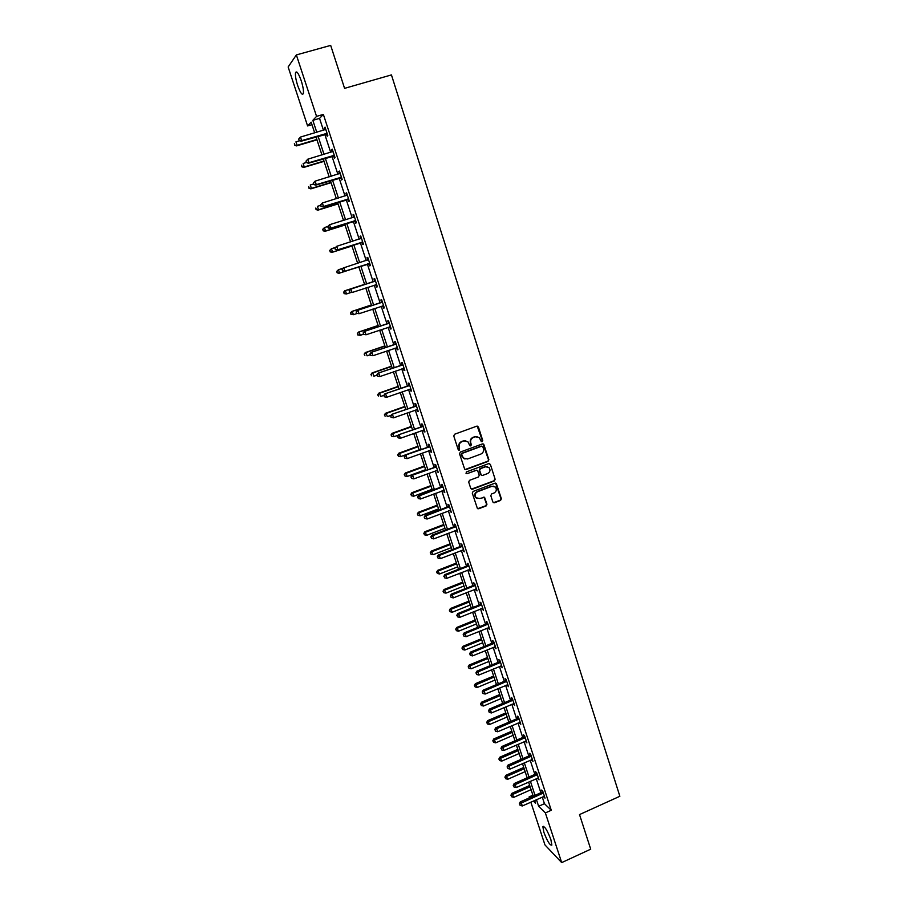 <?xml version="1.0" encoding="UTF-8"?>
<svg xmlns="http://www.w3.org/2000/svg" width="908" height="908" viewBox="0 0 908 908"><rect width="100%" height="100%" fill="white"/><g stroke="black" fill="none" stroke-linecap="round" stroke-linejoin="round"><path stroke-width="1.36" d="M482.171 441.708L482.738 440.505L478.414 426.987L476.779 426.158L454.59 434.24L453.773 435.976L458.165 449.539L459.323 450.118L459.323 447.156C458.767 444.591 459.641 442.752 461.956 441.629L463.806 440.947L467.904 441.765L469.879 445.726L470.764 445.907L471.343 444.693L470.775 442.945C470.219 440.391 471.093 438.553 473.397 437.429L475.236 436.759L479.265 437.531L481.285 441.538L482.171 441.708M481.49 441.685L482.33 440.425L477.199 426.09M458.619 450.084L459.323 447.156M470.083 445.873L470.775 442.945M543.881 832.307L542.87 826.711C544.618 826.008 547.286 830.264 550.85 839.503L551.86 845.076C550.078 845.723 547.411 841.478 543.881 832.307M297.654 85.465C295.826 79.62 295.111 75.353 295.531 72.663C296.632 70.574 298.528 73.276 301.24 80.767C303.068 86.635 303.771 90.902 303.351 93.535C302.239 95.601 300.344 92.911 297.654 85.465M492.84 501.976L494.451 502.771L500.569 500.433L501.375 498.73L496.301 483.408L495.03 483.158L473.113 491.432L472.296 493.158L477.404 508.491L478.72 508.764L486.143 505.938L486.96 504.224L484.6 497.368L479.617 498.503L476.098 497.754C474.453 495.325 474.907 493.328 477.438 491.773L491.864 486.325L495.28 487.006C496.994 489.446 496.574 491.455 494.02 493.033L491.625 493.941L490.808 495.654L492.84 501.976M311.966 124.668L307.596 125.94L288.142 66.988L296.36 54.923L330.682 45.4L344.575 88.36L391.439 74.91L619.858 796.271L579.52 814.578L590.711 849.184L561.689 862.6L544.97 844.939L530.84 802.15M296.36 54.923L316.551 116.383L312.84 120.344L316.767 132.273M542.28 797.042L544.448 803.682L551.269 810.265L323.361 114.397L316.551 116.383M551.269 810.265L545.367 812.921L561.689 862.6M488.05 461.377L488.867 459.664L483.714 444.148L482.454 443.91L460.356 452.048L459.539 453.773L464.726 469.311L466.031 469.584L488.05 461.377L488.459 459.561L482.931 443.83M490.388 464.397L495.132 479.254L494.327 480.968L472.398 489.23L470.764 488.425L468.698 482.057L469.515 480.332L478.448 476.984L479.265 475.27L477.563 470.492L476.269 470.231L466.962 473.704L466.042 473.511L466.383 471.933L488.765 463.591L490.388 464.397L495.132 479.254M323.361 114.397L319.548 118.392L323.464 130.309M324.746 134.236L330.694 152.34M331.953 156.176L337.878 174.234M339.104 177.991L345.017 196.003M346.232 199.681L352.122 217.648M353.303 221.234L359.182 239.156M360.34 242.674L366.196 260.551M367.331 263.978L373.165 281.775M374.289 285.203L380.089 302.852M381.224 306.325L386.967 323.816M388.113 327.323L393.8 344.643M394.969 348.195L400.598 365.368M401.779 368.943L407.363 385.957M408.555 389.577L414.082 406.444M415.285 410.098L420.767 426.805M421.982 430.494L427.407 447.054M428.633 450.777L434.013 467.177M435.25 470.946L440.584 487.199M441.833 491.001L447.122 507.107M448.382 510.943L453.614 526.901M454.885 530.771L460.072 546.582M461.355 550.486L466.496 566.149M467.79 570.088L472.886 585.615M474.192 589.576L479.242 604.966M480.548 608.962L485.553 624.216M486.881 628.245L491.841 643.352M493.169 647.415L498.083 662.386M499.423 666.483L504.292 681.318M505.654 685.438L510.478 700.147M511.84 704.302L516.618 718.864M517.991 723.052L522.736 737.489M524.109 741.7L528.808 756.001M530.204 760.246L534.857 774.422M536.253 778.701L540.862 792.741M326.426 133.941L327.175 136.223L327.822 135.621L325.041 127.131L324.394 127.756L325.075 129.833M333.622 155.881L334.36 158.151L335.029 157.606L332.26 149.162L331.602 149.729L332.294 151.852M340.772 177.684L341.51 179.943L342.191 179.455L339.444 171.067L338.763 171.578L339.479 173.746M347.877 199.374L348.615 201.61L349.319 201.179L346.584 192.837L345.891 193.291L346.618 195.515M354.949 220.916L355.675 223.152L356.401 222.778L353.677 214.492L352.974 214.878L353.7 217.114M361.974 242.345L362.701 244.558L363.438 244.252L360.737 236.012L360.011 236.341L360.737 238.566M368.966 263.649L369.681 265.851L370.441 265.59L367.751 257.395L367.002 257.679L367.729 259.881M375.901 284.828L376.627 287.019L377.387 286.815L374.72 278.665L373.96 278.892L374.675 281.083M382.813 305.882L383.528 308.05L384.311 307.914L381.655 299.81L380.872 299.981L381.587 302.16M389.68 326.812L390.383 328.98L391.189 328.889L388.545 320.83L387.75 320.944L388.465 323.112M396.512 347.662L397.205 349.773L398.022 349.739L395.4 341.737L394.583 341.783L395.298 343.939M403.322 368.41L403.992 370.453L404.82 370.475L402.21 362.519L401.381 362.508L402.085 364.653M410.087 389.044L410.734 391.007L411.574 391.087L408.986 383.176L408.146 383.119L408.838 385.253M416.806 409.553L417.43 411.46L418.293 411.585L415.716 403.719L414.865 403.606L415.558 405.728M423.503 429.949L424.104 431.777L424.978 431.97L422.413 424.138L421.539 423.979L422.231 426.079M430.154 450.22L430.733 451.991L431.618 452.229L429.075 444.443L428.19 444.228L428.871 446.327M436.759 470.389L438.224 472.376L435.692 464.635L434.784 464.374L435.477 466.451M443.342 490.434L444.795 492.408L442.275 484.713L441.356 484.395L442.037 486.472M449.88 510.375L451.321 512.328L448.813 504.678L447.882 504.315L448.563 506.369M456.372 530.193L457.814 532.133L455.328 524.529L454.386 524.109L455.056 526.163M462.842 549.908L464.272 551.837L461.797 544.267L460.844 543.801L461.502 545.844M469.266 569.509L470.696 571.416L468.233 563.902L467.257 563.38L467.926 565.412M475.656 588.997L477.086 590.892L474.634 583.413L473.647 582.857L474.305 584.865M482.012 608.383L483.431 610.267L480.99 602.821L479.991 602.208L480.65 604.217M488.334 627.655L489.741 629.516L487.324 622.128L486.313 621.469L486.96 623.455M494.622 646.814L496.029 648.675L493.611 641.32L492.59 640.617L493.237 642.592M500.876 665.882L502.272 667.72L499.865 660.411L498.832 659.662L499.479 661.626M507.095 684.836L508.48 686.664L506.096 679.388L505.041 678.594L505.688 680.557M513.27 703.689L514.654 705.505L512.282 698.275L511.227 697.423L511.862 699.376M519.421 722.439L520.795 724.244L518.434 717.048L517.367 716.162L518.003 718.092M525.539 741.087L526.901 742.869L524.563 735.718L523.473 734.788L524.109 736.717M531.623 759.633L532.985 761.403L530.647 754.287L529.546 753.311L530.181 755.229M537.672 778.077L539.023 779.836L536.707 772.753L535.595 771.743L536.219 773.65M543.688 796.418L545.027 798.166L542.723 791.129L541.599 790.062L542.224 791.958M529.421 797.837L529.114 796.895L529.863 797.644M532.905 795.204L529.114 796.895M314.679 132.886L311.149 122.16L307.596 125.94M533.314 801.049L535.561 803.251L534.642 800.459M533.223 796.146L528.581 782.083M527.173 777.815L522.497 763.617M521.101 759.372L516.38 745.048M514.995 740.837L510.228 726.377M508.855 722.189L504.042 707.604M502.669 703.45L497.822 688.729M496.46 684.598L491.569 669.752M490.218 665.655L485.281 650.661M483.941 646.598L478.959 631.469M477.631 627.428L472.603 612.162M471.275 608.156L466.201 592.754M464.896 588.781L459.766 573.243M458.472 569.293L453.308 553.608M452.014 549.703L446.804 533.87M445.522 530L440.255 514.019M438.995 510.183L433.684 494.054M432.424 490.252L427.066 473.976M425.829 470.208L420.415 453.784M419.178 450.05L413.719 433.479M412.504 429.779L406.988 413.049M405.785 409.394L400.224 392.517M399.032 388.885L393.414 371.849M392.233 368.262L386.57 351.067M385.401 347.514L379.68 330.171M378.522 326.653L372.757 309.14M371.61 305.667L365.788 287.995M364.653 284.567L358.785 266.748M357.65 263.309L351.759 245.41M350.59 241.891L344.688 223.947M343.496 220.349L337.572 202.359M336.357 198.682L330.41 180.647M329.173 176.878L323.214 158.798M321.954 154.95L315.973 136.824M536.446 799.642L538.637 806.281L545.367 812.921M318.061 136.211L324.02 154.326M325.291 158.174L331.238 176.254M332.476 180.011L338.412 198.046M339.626 201.724L345.539 219.702M346.731 223.3L352.633 241.244M353.791 244.763L359.681 262.65M360.816 266.089L366.673 283.898M367.808 287.337L373.619 304.997M374.766 308.47L380.531 325.983M381.678 329.49L387.398 346.833M388.556 350.386L394.22 367.57M395.4 371.156L401.007 388.193M402.199 391.813L407.749 408.691M408.963 412.357L414.468 429.075M415.682 432.776L421.13 449.335M422.368 453.069L427.77 469.493M429.007 473.261L434.364 489.526M435.613 493.328L440.925 509.456M442.185 513.292L447.44 529.262M448.722 533.132L453.932 548.965M455.214 552.87L460.379 568.556M461.673 572.494L466.791 588.032M468.097 592.005L473.17 607.407M474.487 611.402L479.503 626.668M480.831 630.697L485.814 645.826M487.153 649.89L492.091 664.872M493.43 668.969L498.322 683.826M499.684 687.946L504.53 702.667M505.892 706.821L510.693 721.406M512.067 725.594L516.834 740.043M518.218 744.254L522.929 758.577M524.325 762.822L529.001 777.01M530.408 781.277L535.028 795.34M319.548 118.392L312.84 120.344M544.448 803.682L538.637 806.281M324.394 127.756L325.178 127.529M331.602 149.729L332.373 149.502M338.763 171.578L339.535 171.34M345.891 193.291L346.652 193.052M352.974 214.878L353.734 214.64M360.011 236.341L360.771 236.103M367.002 257.679L367.763 257.429M376.627 287.019L377.376 286.769M383.528 308.05L384.277 307.801M390.383 328.98L391.132 328.719M397.205 349.773L397.954 349.523M403.992 370.453L404.73 370.192M410.734 391.007L411.472 390.758M417.43 411.46L418.168 411.188M424.104 431.777L424.831 431.516M430.733 451.991L431.459 451.73M437.316 472.092L438.042 471.82M443.876 492.068L444.591 491.796M450.391 511.942L451.106 511.669M456.872 531.702L457.587 531.418M463.307 551.349L464.022 551.065M469.72 570.882L470.435 570.599M476.087 590.313L476.802 590.03M482.432 609.631L483.135 609.347M488.731 628.847L489.435 628.563M494.996 647.949L495.689 647.665M501.227 666.949L501.92 666.665M507.424 685.846L508.117 685.563M513.587 704.642L514.28 704.347M519.716 723.335L520.409 723.04M525.811 741.927L526.492 741.632M531.872 760.416L532.553 760.11M537.911 778.803L538.58 778.496M543.903 797.088L544.584 796.781M477.165 436.544L475.236 436.759M470.378 442.866C469.822 440.312 470.696 438.473 473 437.35L474.839 436.68M465.815 440.743L463.806 440.947M458.937 447.065C458.381 444.5 459.255 442.661 461.57 441.538L463.409 440.868M465.066 469.538L487.641 461.275M482.829 446.759L481.683 446.18L462.297 453.33L461.718 454.545L463.409 458.143L467.563 458.994L480.809 454.091C483.09 452.967 483.964 451.14 483.408 448.597L482.829 446.759M464.975 459.062L461.922 456.281L461.332 454.443L461.9 453.24L481.274 446.089M471.365 489.162L493.907 480.843L494.724 479.129M476.836 470.151L466.962 473.704M487.687 473.522C490.263 471.922 490.683 469.901 488.924 467.45L485.519 466.78L480.434 468.676L479.617 470.401L481.308 475.168L482.602 475.429L487.687 473.522M487.312 466.621L485.519 466.78M481.626 475.383L480.57 474.509L479.208 470.287L480.026 468.562L485.11 466.667M489.968 464.294L489.287 463.511M493.782 486.189L491.864 486.325M477.131 498.458L475.701 497.618C474.055 495.178 474.498 493.192 477.041 491.637L491.444 486.2M477.653 508.684L485.735 505.79L486.552 504.076L483.93 497.028M493.419 502.691L500.138 500.297L500.944 498.583L495.598 483.09M299.776 140.729L295.94 141.852L297.098 145.325L296.541 145.904L316.971 139.855M294.85 144.974L294.385 143.578L294.635 145.201L297.098 145.325L316.858 139.492M296.541 145.904L294.635 145.201M298.675 139.072L299.152 140.49L298.675 139.072L300.491 137.063L325.79 129.424M298.902 138.833L300.491 137.063L301.672 140.615L301.093 141.217L327.311 134.043M327.073 133.328L301.672 140.615L299.379 140.252M299.152 140.49L301.093 141.217M306.45 162.487L303.136 163.474L304.282 166.936L303.703 167.447L324.054 161.34M302.035 166.573L301.581 165.188L301.808 166.777L304.282 166.936L323.952 161.022M303.703 167.447L301.808 166.777M313.578 183.972L310.275 184.982L311.421 188.41L310.831 188.864L331.091 182.69M309.185 188.047L308.72 186.673L308.947 188.228L311.421 188.41L331 182.44M310.831 188.864L308.947 188.228M305.996 161.136L306.473 162.555L305.996 161.136L307.823 159.172L333.009 151.443M306.234 160.92L307.823 159.172L308.992 162.702L308.402 163.247L334.496 155.972M334.28 155.325L308.992 162.702L306.711 162.339M306.473 162.555L308.402 163.247M313.283 183.076L313.748 184.472L313.283 183.076L315.11 181.146L340.194 173.326M313.521 182.883L315.11 181.146L316.279 184.664L315.655 185.141L341.646 177.775M341.453 177.196L316.279 184.664L313.986 184.29M313.748 184.472L315.655 185.141M320.672 205.333L317.38 206.354L318.515 209.759L317.902 210.168L338.082 203.914M316.279 209.385L315.825 208.023L316.041 209.555L318.515 209.759L338.014 203.721M317.902 210.168L316.041 209.555M353.791 217.126L329.559 224.719L327.709 226.557L328.174 227.942L327.97 226.41L324.451 227.602L325.575 230.995L324.951 231.336L345.04 225.025M323.35 230.609L322.896 229.259L323.1 230.757L325.575 230.995L344.995 224.889M322.646 229.395L324.451 227.602L322.896 229.259M324.951 231.336L323.1 230.757M335.347 247.487L331.465 248.724L332.589 252.106L331.942 252.39L351.952 246.011M330.364 251.72L329.922 250.37L330.115 251.834L332.589 252.106L351.929 245.932M329.661 250.483L331.465 248.724L329.922 250.37M331.942 252.39L330.115 251.834M320.513 204.879L320.978 206.275L320.513 204.879L322.363 202.995L347.321 195.095M320.774 204.709L322.363 202.995L323.52 206.491L322.885 206.899L348.751 199.454M348.581 198.931L323.52 206.491L321.228 206.105M346.686 195.492L347.287 194.982M320.978 206.275L322.885 206.899M327.97 226.41L329.559 224.719L330.716 228.18L330.058 228.544L355.811 220.996M355.664 220.542L330.716 228.18L328.435 227.794M353.632 217.171L354.358 216.558M328.174 227.942L330.058 228.544M334.87 248.1L335.324 249.484L334.87 248.1L336.72 246.306L361.463 238.237M335.131 247.986L336.72 246.306L337.867 249.757L337.197 250.052L362.837 242.425M362.712 242.027L337.867 249.757L335.585 249.359M360.544 238.725L361.384 237.998M335.324 249.484L337.197 250.052M341.976 269.528L342.702 270.8L341.976 269.528L343.156 268.019L368.478 259.609M342.248 269.426L343.837 267.769L344.972 271.197L344.28 271.435L369.817 263.717M369.715 263.388L344.972 271.197L342.702 270.8M367.354 260.176L368.376 259.325M342.429 270.89L344.28 271.435M374.822 281.264L350.204 289.3L375.447 280.867M349.319 290.742L350.908 289.107L352.043 292.512L349.501 292.183L349.319 290.742L349.501 292.183M376.672 284.624L352.043 292.512L349.773 292.104M374.062 281.48L375.333 280.515M376.763 284.896L375.515 284.806M350.204 289.3L349.047 290.821M381.757 302.398L357.23 310.445L382.37 302.001M356.356 311.943L357.945 310.32L359.069 313.703L356.526 313.339L356.356 311.943L356.526 313.339M383.596 305.735L359.069 313.703L356.81 313.294M380.974 302.557L382.234 301.592M383.664 305.939L382.609 305.86L383.38 305.712M357.23 310.445L356.072 311.989M388.647 323.418L364.199 331.477L389.26 323.01M363.348 333.009L364.937 331.397L366.049 334.768L363.506 334.382L363.348 333.009L363.506 334.382M390.474 326.721L366.049 334.768L363.802 334.36M387.852 323.509L389.112 322.544M390.519 326.869L389.634 326.812M364.199 331.477L363.064 333.043M395.491 344.302L371.134 352.395L396.104 343.894M370.305 353.961L371.894 352.372L372.995 355.72L370.453 355.3L370.305 353.961L370.453 355.3M397.318 347.582L372.995 355.72L370.748 355.3M394.685 344.348L395.933 343.383M397.341 347.673L396.614 347.628M371.134 352.395L369.999 353.961M402.301 365.073L378.034 373.177L402.914 364.664M377.217 374.788L378.806 373.211L379.907 376.536L377.353 376.105L377.217 374.788L377.353 376.105M404.117 368.33L379.907 376.536L377.66 376.116M401.472 365.061L402.732 364.097M378.034 373.177L376.911 374.766M409.077 385.718L384.89 393.845L409.678 385.31M384.084 395.491L385.673 393.936L386.774 397.25L384.22 396.773L384.084 395.491L384.22 396.773M410.881 388.953L386.774 397.25L384.527 396.819M408.237 385.65L409.474 384.686M384.89 393.845L383.778 395.457M415.807 406.251L391.711 414.4L416.409 405.842M390.917 416.08L392.506 414.536L393.595 417.828L391.042 417.339L390.917 416.08L391.042 417.339M417.601 409.463L393.595 417.828L391.359 417.396M414.956 406.137L416.193 405.161M391.711 414.4L390.599 416.023M422.504 426.658L398.487 434.83L423.105 426.249M397.715 436.544L398.147 437.86L397.715 436.544L399.293 435.023L400.383 438.292L424.286 429.859M421.63 426.488L422.867 425.523M398.487 434.83L397.386 436.464M398.147 437.86L400.383 438.292M429.155 446.963L405.218 455.146L429.756 446.543M404.469 456.894L404.9 458.2L404.469 456.894L406.046 455.396L407.125 458.642L430.937 450.13M428.27 446.736L429.507 445.76M405.218 455.146L404.139 456.803M404.9 458.2L407.125 458.642M435.772 467.143L411.926 475.349L436.373 466.723M411.188 477.131L411.608 478.425L411.188 477.131L412.765 475.644L413.844 478.879L437.543 470.287M434.875 466.871L436.101 465.883M411.926 475.349L410.847 477.018M411.608 478.425L413.844 478.879M442.355 487.21L441.447 486.881L418.588 495.428L419.439 495.779L442.956 486.79M417.862 497.255L418.293 498.537L417.862 497.255L419.439 495.779L420.506 498.991L444.114 490.331M441.447 486.881L442.661 485.905M418.588 495.428L417.521 497.107M418.293 498.537L420.506 498.991M448.904 507.152L447.973 506.778L425.205 515.404L426.079 515.801L449.494 506.743M424.501 517.254L424.921 518.536L424.501 517.254L426.079 515.801L427.146 519.001L450.652 510.262M447.973 506.778L449.188 505.801M425.205 515.404L424.149 517.095M424.921 518.536L427.146 519.001M455.407 527.003L454.465 526.572L431.799 535.255L432.685 535.709L455.998 526.583M431.107 537.15L431.527 538.421L431.107 537.15L432.685 535.709L433.74 538.887L457.144 530.09M454.465 526.572L455.668 525.596M431.799 535.255L430.744 536.969M431.527 538.421L433.74 538.887M461.877 546.73L460.924 546.253L438.348 555.004L439.245 555.503L462.467 546.31M437.667 556.933L438.087 558.193L437.667 556.933L439.245 555.503L440.301 558.67L463.602 549.794M460.924 546.253L462.127 545.265M438.348 555.004L437.304 556.729M438.087 558.193L440.301 558.67M468.312 566.342L467.336 565.82L444.852 574.639L445.771 575.184L468.891 565.922M444.194 576.603L444.614 577.851L444.194 576.603L445.771 575.184L446.815 578.328L470.026 569.395M467.336 565.82L468.539 564.833M444.852 574.639L443.83 576.376M444.614 577.851L446.815 578.328M342.94 268.28L338.457 269.733L339.569 273.081L338.911 273.319L358.83 266.873M337.345 272.695L336.902 271.356L337.084 272.786L339.569 273.081L358.819 266.85M336.641 271.447L338.457 269.733L336.902 271.356M338.911 273.319L337.084 272.786M343.848 292.217L344.291 293.556L343.848 292.217L345.392 290.617L364.585 284.329L344.722 290.798L345.392 290.617L346.504 293.954L350.794 292.546M344.291 293.556L346.504 293.954L344.019 293.625M343.576 292.297L344.722 290.798M371.372 304.952L351.612 311.512L352.293 311.376L353.405 314.701L357.048 313.487M371.406 305.031L352.293 311.376L350.477 313.022L351.192 314.293L350.749 312.976M351.192 314.293L353.405 314.701L350.908 314.35M350.477 313.022L351.612 311.512M378.137 325.473L358.456 332.101L359.159 332.022L360.26 335.324L363.461 334.246M378.182 325.62L359.159 332.022L357.332 333.633L358.047 334.916L357.616 333.599M358.047 334.916L360.26 335.324L357.763 334.95M357.332 333.633L358.456 332.101M384.867 345.891L365.266 352.576L365.981 352.554L367.07 355.834L370.26 354.744M384.924 346.084L365.981 352.554L364.153 354.12L364.868 355.425L364.437 354.109M364.153 354.12L365.266 352.576M391.552 366.185L372.03 372.938L372.768 372.972L373.858 376.23L377.024 375.129M391.632 366.446L372.768 372.972L370.929 374.493L371.656 375.81L371.224 374.505M370.929 374.493L372.03 372.938M398.203 386.377L378.761 393.187L379.521 393.266L380.6 396.501L383.834 395.366M398.306 386.683L379.521 393.266L377.671 394.753L378.398 396.081L377.966 394.787M377.671 394.753L378.761 393.187M404.809 406.444L385.457 413.31L386.229 413.446L387.296 416.67L391.076 415.331M404.934 406.807L386.229 413.446L384.368 414.899L385.106 416.239L384.674 414.956M384.368 414.899L385.457 413.31M411.392 426.397L392.12 433.332L392.892 433.513L393.959 436.714L398.26 435.17M411.528 426.817L392.892 433.513L391.042 434.932L391.779 436.283L391.348 435.011M393.959 436.714L391.779 436.283M391.042 434.932L392.12 433.332M417.93 446.248L398.737 453.24L399.531 453.467L400.587 456.656L419.133 449.891M418.077 446.713L399.531 453.467L397.67 454.851L398.408 456.225L397.988 454.942M400.587 456.656L398.408 456.225M397.67 454.851L398.737 453.24M424.433 465.986L405.32 473.023L406.126 473.318L407.181 476.484L425.648 469.663M424.604 466.508L406.126 473.318L404.253 474.657L405.002 476.042L404.582 474.771M407.181 476.484L405.002 476.042M404.253 474.657L405.32 473.023M430.903 485.61L411.857 492.715L412.686 493.044L413.73 496.199L432.117 489.321M431.084 486.177L412.686 493.044L410.813 494.361L411.562 495.757L411.142 494.497M413.73 496.199L411.562 495.757M410.813 494.361L411.857 492.715M437.327 505.132L418.372 512.282L420.256 515.801L438.564 508.877M437.531 505.745L419.212 512.668L417.328 513.939L418.077 515.358L417.669 514.098M420.256 515.801L418.077 515.358M417.328 513.939L418.372 512.282M443.728 524.54L424.842 531.748L426.737 535.3L444.965 528.32M443.944 525.21L425.693 532.179L423.809 533.427L424.569 534.846L424.149 533.598M426.737 535.3L424.569 534.846M423.809 533.427L424.842 531.748M450.084 543.847L431.277 551.111L433.173 554.686L451.344 547.649M450.323 544.562L432.151 551.587L430.256 552.802L431.016 554.232L430.608 552.995M433.173 554.686L431.016 554.232M430.256 552.802L431.277 551.111M456.406 563.039L437.679 570.36L439.586 573.97L457.677 566.887M456.667 563.811L438.564 570.882L436.669 572.063L437.429 573.504L437.02 572.278M439.586 573.97L437.429 573.504M436.669 572.063L437.679 570.36M462.705 582.13L444.046 589.508L445.964 593.14L463.977 586.012M462.966 582.947L444.943 590.075L443.047 591.221L443.808 592.674L443.399 591.449M445.964 593.14L443.808 592.674M443.047 591.221L444.046 589.508M468.959 601.119L450.379 608.553L452.298 612.219L470.242 605.023M469.243 601.981L451.287 609.166L449.381 610.278L450.152 611.742L449.744 610.528M452.298 612.219L450.152 611.742M449.381 610.278L450.379 608.553M475.179 620.005L456.679 627.485L458.608 631.185L476.473 623.944M475.486 620.924L457.598 628.143L455.691 629.221L456.463 630.708L456.054 629.494M458.608 631.185L456.463 630.708M455.691 629.221L456.679 627.485M481.376 638.789L462.944 646.314L464.873 650.037L482.681 642.762M481.683 639.754L463.875 647.029L461.956 648.074L462.739 649.56L462.331 648.357M464.873 650.037L462.739 649.56M461.956 648.074L462.944 646.314M487.528 657.471L469.164 665.053L471.116 668.799L488.844 661.467M487.857 658.482L470.117 665.802L468.199 666.812L468.971 668.322L468.573 667.119M471.116 668.799L468.971 668.322M468.199 666.812L469.164 665.053M493.646 676.051L475.361 683.679L477.313 687.458L494.974 680.081M493.997 677.107L474.396 685.461L475.179 686.97L474.782 685.778M477.313 687.458L475.179 686.97M474.396 685.461L475.361 683.679M499.74 694.529L481.524 702.213L483.487 706.015L501.068 698.581M500.092 695.63L480.57 703.995L481.354 705.527L480.956 704.336M483.487 706.015L481.354 705.527M480.57 703.995L481.524 702.213M505.79 712.916L487.653 720.634L489.616 724.47L507.141 716.991M506.165 714.051L486.711 722.439L487.494 723.971L487.097 722.791M489.616 724.47L487.494 723.971M486.711 722.439L487.653 720.634M511.817 731.201L493.748 738.964L495.723 742.835L513.168 735.31M512.203 732.381L492.806 740.78L493.6 742.324L493.203 741.155M495.723 742.835L493.6 742.324M492.806 740.78L493.748 738.964M474.702 585.853L473.726 585.285L451.333 594.161L452.263 594.763L475.293 585.433M450.686 596.159L451.106 597.407L450.686 596.159L452.263 594.763L453.296 597.884L476.416 588.883M473.726 585.285L474.918 584.298M451.333 594.161L450.311 595.92M451.106 597.407L453.296 597.884M481.07 605.25L480.071 604.637L457.768 613.581L458.722 614.228L481.649 604.83M457.144 615.601L457.553 616.85L457.144 615.601L458.722 614.228L459.754 617.338L482.772 608.258M480.071 604.637L481.263 603.65M457.768 613.581L456.769 615.352M457.553 616.85L459.754 617.338M487.392 624.545L486.382 623.875L464.181 632.887L465.134 633.58L487.971 624.125M463.557 634.942L463.965 636.179L463.557 634.942L465.134 633.58L466.167 636.667L489.094 627.53M486.382 623.875L487.573 622.888M464.181 632.887L463.182 634.669M463.965 636.179L466.167 636.667M493.691 643.727L492.658 643.012L470.548 652.092L471.524 652.829L494.258 643.307M469.947 654.18L470.355 655.406L469.947 654.18L471.524 652.829L472.535 655.894L495.371 646.689M492.658 643.012L493.839 642.024M470.548 652.092L469.549 653.885M470.355 655.406L472.535 655.894M499.945 662.806L498.901 662.045L476.882 671.182L477.869 671.965L500.524 662.386M476.291 673.305L476.7 674.53L476.291 673.305L477.869 671.965L478.879 675.019L501.625 665.757M498.901 662.045L500.081 661.058M476.882 671.182L475.894 672.987M476.7 674.53L478.879 675.019M506.165 681.783L505.12 680.977L483.181 690.171L484.18 690.999L506.743 681.352M482.602 692.327L483.011 693.542L482.602 692.327L484.18 690.999L485.19 694.041L507.833 684.7M505.12 680.977L506.289 679.979M483.181 690.171L482.205 691.987M483.011 693.542L485.19 694.041M512.35 700.647L511.295 699.796L489.446 709.057L490.456 709.931L512.929 700.227M488.879 711.236L489.276 712.451L488.879 711.236L490.456 709.931L491.455 712.95L514.019 703.552M511.295 699.796L512.464 698.808M489.446 709.057L488.481 710.885M489.276 712.451L491.455 712.95M518.502 719.408L517.435 718.523L495.666 727.83L496.699 728.749L519.07 718.988M495.121 730.043L495.518 731.246L495.121 730.043L496.699 728.749L497.697 731.757L520.159 722.303M517.435 718.523L518.593 717.524M495.666 727.83L494.712 729.68M495.518 731.246L497.697 731.757M524.631 738.068L523.541 737.137L501.863 746.512L502.907 747.477L525.199 737.648M501.329 748.748L501.727 749.951L501.329 748.748L502.907 747.477L503.895 750.462L526.277 740.939M523.541 737.137L524.699 736.138M501.863 746.512L500.921 748.362M501.727 749.951L503.895 750.462M517.81 749.384L499.809 757.204L501.795 761.086L519.172 753.515M518.218 750.61L498.878 759.031L499.672 760.586L499.286 759.417M501.795 761.086L499.672 760.586M498.878 759.031L499.809 757.204M530.715 756.636L529.614 755.649L508.026 765.081L509.082 766.091L531.282 756.205M507.504 767.362L507.901 768.543L507.504 767.362L509.082 766.091L510.058 769.065L532.349 759.485M529.614 755.649L530.771 754.661M508.026 765.081L507.084 766.954M507.901 768.543L510.058 769.065M523.768 767.464L505.835 775.33L507.822 779.246L525.142 771.641M524.188 768.736L504.916 777.169L505.711 778.735L505.325 777.577M507.822 779.246L505.711 778.735M504.916 777.169L505.835 775.33M536.764 775.091L535.652 774.07L514.155 783.559L515.222 784.603L537.332 774.672M513.644 785.863L514.041 787.043L513.644 785.863L515.222 784.603L516.198 787.565L538.399 777.929M535.652 774.07L536.81 773.071M514.155 783.559L513.224 785.443M514.041 787.043L516.198 787.565M529.693 785.465L511.84 793.376L513.837 797.315L531.078 789.654M530.124 786.771L510.92 795.226L511.726 796.804L511.34 795.646M513.837 797.315L511.726 796.804M510.92 795.226L511.84 793.376M542.791 793.456L541.667 792.389L520.25 801.923L521.328 803.024L543.347 793.025M519.751 804.261L520.148 805.441L519.751 804.261L521.328 803.024L522.304 805.964L544.414 796.271M541.667 792.389L542.814 791.39M520.25 801.923L519.331 803.818M520.148 805.441L522.304 805.964M326.846 133.306L326.199 133.919M326.312 133.351L325.666 133.964M334.065 155.302L333.395 155.858M333.531 155.347L332.861 155.904M341.226 177.173L340.545 177.662M340.704 177.219L340.023 177.718M348.354 198.909L347.662 199.351M347.832 198.966L347.128 199.397M355.448 220.519L354.733 220.905M354.914 220.576L354.199 220.95M362.485 242.005L361.759 242.322M361.963 242.061L361.236 242.379M361.293 238.373L360.567 238.702M369.488 263.365L368.739 263.626M368.966 263.433L368.217 263.683M368.308 259.756L367.558 260.029M376.457 284.601L375.685 284.806M375.276 281.015L374.516 281.23M382.211 302.148L381.428 302.296M389.089 323.157L388.295 323.259M395.945 344.041L395.128 344.087M402.755 364.812L401.926 364.8M409.519 385.457L408.679 385.389M416.25 405.989L415.399 405.865M422.946 426.397L422.072 426.227M429.598 446.691L428.712 446.475M436.215 466.871L435.318 466.599M442.798 486.938L441.878 486.609M449.335 506.891L448.404 506.516M455.839 526.731L454.897 526.299M462.308 546.457L461.355 545.98M468.744 566.07L467.768 565.548M475.134 585.581L474.146 585.013M481.501 604.978L480.502 604.365M487.823 624.273L486.813 623.603M494.111 643.454L493.089 642.739M500.365 662.534L499.332 661.773M506.585 681.499L505.529 680.705M512.77 700.374L511.703 699.523M518.922 719.136L517.844 718.239M525.04 737.795L523.95 736.865M531.123 756.353L530.022 755.377M537.184 774.808L536.072 773.786M543.2 793.172L542.076 792.105M542.87 826.711L543.676 826.348M295.531 72.663L297.064 72.231"/></g></svg>
